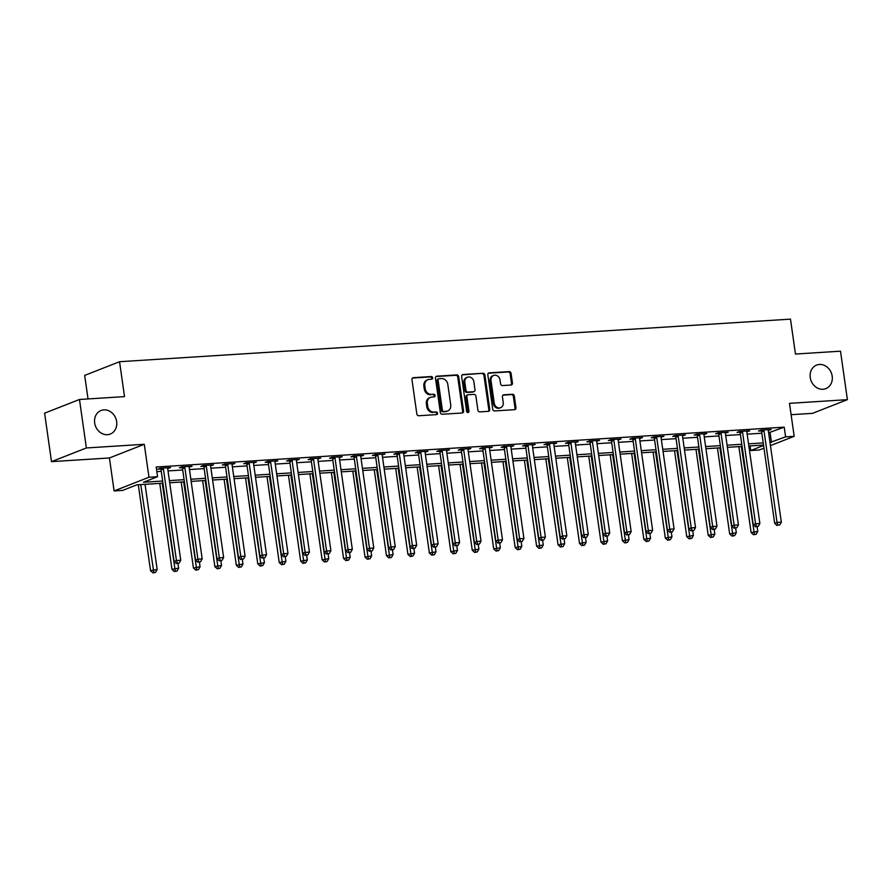 <?xml version="1.0" encoding="UTF-8"?>
<svg xmlns="http://www.w3.org/2000/svg" width="892" height="892" viewBox="0 0 892 892"><rect width="100%" height="100%" fill="white"/><g stroke="black" fill="none" stroke-linecap="round" stroke-linejoin="round"><path stroke-width="1.34" d="M432.631 377.795A1.36 1.171 68.6 0 0 431.271 376.535L413.375 377.673A1.94 1.672 68.6 0 0 411.959 379.691L416.832 413.944A1.94 1.672 68.6 0 0 418.783 415.75L436.679 414.613A1.36 1.171 68.6 0 0 436.3 411.948L433.991 412.093A6.211 5.33 68.6 0 1 427.736 406.339L427.324 403.485A6.211 5.33 68.6 0 1 430.446 397.364A6.211 5.33 68.6 0 1 431.851 397.052L434.17 396.907A1.36 1.171 68.6 0 0 433.78 394.242L431.472 394.387A6.211 5.33 68.6 0 1 425.216 388.644L424.804 385.79A6.211 5.33 68.6 0 1 427.926 379.657A6.211 5.33 68.6 0 1 429.331 379.356L431.65 379.2A1.36 1.171 68.6 0 0 432.631 377.795M431.416 379.223A1.36 1.171 68.6 0 0 430.323 376.915L412.494 378.041M436.456 414.624A1.36 1.171 68.6 0 0 435.363 412.316L433.991 412.093M433.936 396.918A1.36 1.171 68.6 0 0 432.843 394.61L431.472 394.387M810.237 377.561A12.655 10.871 68.6 0 0 825.836 388.644A12.655 10.871 68.6 0 0 832.191 376.168A12.655 10.871 68.6 0 0 816.593 365.084A12.655 10.871 68.6 0 0 810.237 377.561M94.675 422.975A12.655 10.871 68.6 0 0 110.273 434.058A12.655 10.871 68.6 0 0 116.64 421.582A12.655 10.871 68.6 0 0 101.041 410.498A12.655 10.871 68.6 0 0 94.675 422.975M511.038 385.021A1.94 1.672 68.6 0 0 512.443 383.002L511.083 373.391A1.94 1.672 68.6 0 0 509.12 371.596L489.251 372.856A1.94 1.672 68.6 0 0 487.835 374.874L492.707 409.138A1.94 1.672 68.6 0 0 494.67 410.933L514.539 409.673A1.94 1.672 68.6 0 0 515.955 407.655L514.305 396.048A1.94 1.672 68.6 0 0 512.342 394.253L503.846 394.788A1.94 1.672 68.6 0 0 502.43 396.795L503.244 402.56A5.196 4.46 68.6 0 1 500.635 407.677A5.196 4.46 68.6 0 1 494.235 403.128L491.024 380.572A5.196 4.46 68.6 0 1 493.633 375.454A5.196 4.46 68.6 0 1 500.033 380.003L500.568 383.761A1.94 1.672 68.6 0 0 502.53 385.556L511.038 385.021M768.603 432.798L784.213 427.156L785.596 436.857L794.181 436.311L770.432 445.621M79.477 399.482L86.368 447.962L51.502 461.643L44.6 413.163L79.477 399.482L124.512 396.628L119.55 361.717L790.49 319.135L795.452 354.046L840.498 351.18L847.4 399.661L789.487 403.34L794.181 436.311M51.502 461.643L109.415 457.964L144.281 444.294L86.368 447.962M144.281 444.294L148.975 477.253L157.561 476.707L143.422 482.26L162.645 481.033M784.213 427.156L156.178 467.018L157.561 476.707M458.7 376.725A1.94 1.672 68.6 0 0 456.737 374.919L436.868 376.19A1.94 1.672 68.6 0 0 435.452 378.197L440.325 412.461A1.94 1.672 68.6 0 0 442.287 414.256L462.156 412.996A1.94 1.672 68.6 0 0 463.572 410.978L458.7 376.725L457.752 377.093A1.94 1.672 68.6 0 0 455.801 375.298L435.987 376.547M463.06 374.517L482.929 373.257A1.94 1.672 68.6 0 1 484.891 375.053L489.764 409.317A1.94 1.672 68.6 0 1 488.348 411.335L479.84 411.87A1.94 1.672 68.6 0 1 477.889 410.075L475.915 396.182A1.94 1.672 68.6 0 0 473.953 394.387L468.311 394.743A1.94 1.672 68.6 0 0 466.895 396.75L468.958 411.212A1.36 1.171 68.6 0 1 466.605 411.368L461.643 376.535A1.94 1.672 68.6 0 1 463.06 374.517L462.234 374.841M791.104 414.702L812.523 413.342L847.4 399.661M156.836 471.623L161.262 471.344M168.019 470.909L182.715 469.984M189.472 469.549L204.168 468.612M210.925 468.188L225.609 467.252M232.366 466.828L247.062 465.892M253.819 465.468L268.514 464.531M275.271 464.108L289.967 463.171M296.713 462.747L311.408 461.811M318.165 461.376L332.861 460.45M339.618 460.016L354.314 459.09M361.07 458.655L375.766 457.73M382.512 457.295L397.208 456.37M403.964 455.935L418.66 454.998M425.417 454.574L440.113 453.638M446.87 453.214L461.554 452.277M468.311 451.854L483.007 450.917M489.764 450.493L504.459 449.557M511.216 449.133L525.912 448.197M532.658 447.773L547.353 446.836M554.11 446.401L568.806 445.476M575.563 445.041L590.259 444.116M597.016 443.681L611.7 442.755M618.457 442.32L633.153 441.395M639.91 440.96L654.605 440.024M661.362 439.6L676.058 438.663M682.804 438.24L697.499 437.303M704.256 436.879L718.952 435.943M725.709 435.519L740.405 434.582M747.162 434.159L761.846 433.222M167.696 468.534L170.573 467.575L160.281 468.222L157.929 469.147L160.716 468.969M189.137 467.174L192.025 466.215L181.734 466.862L179.37 467.787L182.169 467.609M210.59 465.814L213.478 464.855L203.175 465.501L200.823 466.427L203.61 466.248M232.043 464.442L234.919 463.494L224.628 464.141L222.275 465.067L225.063 464.888M253.495 463.082L256.372 462.123L246.08 462.781L243.717 463.706L246.515 463.528M274.937 461.722L277.825 460.763L267.533 461.42L265.169 462.346L267.968 462.168M296.389 460.361L299.277 459.402L288.975 460.06L286.622 460.986L289.409 460.807M317.842 459.001L320.719 458.042L310.427 458.7L308.075 459.625L310.862 459.447M339.283 457.641L342.171 456.682L331.88 457.34L329.516 458.265L332.315 458.087M360.736 456.28L363.624 455.321L353.321 455.979L350.969 456.894L353.756 456.726M382.189 454.92L385.076 453.961L374.774 454.619L372.421 455.533L375.209 455.355M403.641 453.56L406.518 452.601L396.226 453.248L393.874 454.173L396.661 453.995M425.083 452.199L427.97 451.24L417.679 451.887L415.315 452.813L418.114 452.634M446.535 450.828L449.423 449.88L439.12 450.527L436.768 451.452L439.555 451.274M467.988 449.468L470.865 448.52L460.573 449.167L458.22 450.092L461.008 449.914M489.429 448.107L492.317 447.148L482.026 447.806L479.662 448.732L482.46 448.553M510.882 446.747L513.77 445.788L503.467 446.446L501.114 447.371L503.902 447.193M532.334 445.387L535.222 444.428L524.92 445.086L522.567 446.011L525.355 445.833M553.787 444.026L556.664 443.068L546.372 443.725L544.02 444.651L546.807 444.472M575.228 442.666L578.116 441.707L567.825 442.365L565.461 443.291L568.26 443.112M596.681 441.306L599.569 440.347L589.266 441.005L586.914 441.919L589.701 441.752M618.134 439.946L621.01 438.987L610.719 439.633L608.366 440.559L611.154 440.38M639.575 438.585L642.463 437.626L632.172 438.273L629.808 439.198L632.606 439.02M661.028 437.225L663.916 436.266L653.624 436.913L651.26 437.838L654.059 437.66M682.48 435.853L685.368 434.906L675.066 435.552L672.713 436.478L675.5 436.3M703.933 434.493L706.81 433.534L696.518 434.192L694.166 435.118L696.953 434.939M725.374 433.133L728.262 432.174L717.971 432.832L715.607 433.757L718.406 433.579M746.827 431.773L749.715 430.814L739.412 431.472L737.06 432.397L739.847 432.219M768.28 430.412L771.156 429.453L760.865 430.111L758.512 431.037L761.3 430.858M119.55 361.717L84.673 375.398L88.029 398.947M763.976 448.152L759.304 449.981L750.729 450.527L763.597 445.476M750.072 445.922L750.729 450.527M162.946 483.185L136.822 484.847L122.683 490.388L114.109 490.935L148.975 477.253M109.415 457.964L114.109 490.935M769.986 442.488L785.596 436.857M169.402 480.61L184.098 479.673M190.855 479.249L205.539 478.313M212.296 477.889L226.992 476.952M233.749 476.518L248.444 475.592M255.201 475.157L269.897 474.232M276.654 473.797L291.338 472.872M298.095 472.437L312.791 471.511M319.548 471.076L334.244 470.14M341 469.716L355.696 468.779M362.442 468.356L377.138 467.419M383.894 466.995L398.59 466.059M405.347 465.635L420.043 464.699M426.8 464.275L441.484 463.338M448.241 462.915L462.937 461.978M469.694 461.543L484.389 460.618M491.146 460.183L505.842 459.257M512.588 458.822L527.284 457.897M534.04 457.462L548.736 456.537M555.493 456.102L570.189 455.165M576.946 454.742L591.63 453.805M598.387 453.381L613.083 452.445M619.84 452.021L634.535 451.084M641.292 450.661L655.988 449.724M662.734 449.3L677.429 448.364M684.186 447.929L698.882 447.003M705.639 446.569L720.335 445.643M727.091 445.208L741.787 444.283M748.533 443.848L763.229 442.923M763.541 445.063L748.845 446M742.088 446.424L727.393 447.36M720.636 447.784L705.94 448.721M699.194 449.155L684.498 450.081M677.742 450.516L663.046 451.441M656.289 451.876L641.593 452.802M634.836 453.236L620.141 454.162M613.395 454.597L598.699 455.533M591.942 455.957L577.247 456.894M570.49 457.317L555.794 458.254M549.037 458.678L534.353 459.614M527.596 460.038L512.9 460.974M506.143 461.398L491.447 462.335M484.69 462.77L469.995 463.695M463.249 464.13L448.553 465.055M441.796 465.49L427.101 466.416M420.344 466.851L405.648 467.776M398.891 468.211L384.207 469.147M377.45 469.571L362.754 470.508M355.997 470.931L341.302 471.868M334.545 472.292L319.849 473.228M313.103 473.652L298.407 474.589M291.651 475.012L276.955 475.949M270.198 476.373L255.502 477.309M248.745 477.744L234.061 478.67M227.304 479.104L212.608 480.03M205.851 480.465L191.156 481.39M184.399 481.825L169.703 482.75M770.086 432.698L771.457 442.399M168.22 468.501L168.109 467.731M189.673 467.14L189.561 466.371M211.114 465.78L211.014 465.011M232.567 464.409L232.455 463.65M254.019 463.048L253.908 462.29M275.472 461.688L275.36 460.919M296.913 460.328L296.813 459.558M318.366 458.967L318.254 458.198M339.819 457.607L339.707 456.838M361.26 456.247L361.16 455.478M382.713 454.887L382.601 454.117M404.165 453.526L404.054 452.757M425.618 452.166L425.506 451.397M447.059 450.795L446.959 450.036M468.512 449.434L468.4 448.676M489.964 448.074L489.853 447.305M511.417 446.714L511.306 445.944M532.858 445.353L532.747 444.584M554.311 443.993L554.2 443.224M575.764 442.633L575.652 441.863M597.205 441.272L597.105 440.503M618.658 439.912L618.546 439.143M640.11 438.552L639.999 437.782M661.563 437.192L661.451 436.422M683.004 435.82L682.893 435.062M704.457 434.46L704.346 433.702M725.91 433.099L725.798 432.33M747.351 431.739L747.251 430.97M768.804 430.379L768.692 429.61M427.926 379.657L426.989 380.037A6.211 5.33 68.6 0 0 423.867 386.158L424.804 385.79M430.524 394.755A6.211 5.33 68.6 0 1 424.269 389.012L423.867 386.158M430.446 397.364L429.509 397.732A6.211 5.33 68.6 0 0 426.387 403.853L427.324 403.485M433.044 412.461A6.211 5.33 68.6 0 1 426.789 406.707L426.387 403.853M462.089 412.996A1.94 1.672 68.6 0 0 462.625 411.357L457.752 377.093M439.098 378.732A1.36 1.171 68.6 0 0 438.106 380.137L442.387 410.208A1.36 1.171 68.6 0 0 443.759 411.468L446.201 411.312A6.211 5.33 68.6 0 0 447.606 411.011A6.211 5.33 68.6 0 0 450.728 404.879L447.795 384.329A6.211 5.33 68.6 0 0 441.54 378.576L439.098 378.732M438.15 379.1A1.36 1.171 68.6 0 0 437.169 380.505L438.106 380.137M447.606 411.011L446.658 411.379A6.211 5.33 68.6 0 1 445.253 411.691L442.811 411.836A1.36 1.171 68.6 0 1 441.451 410.588L437.169 380.505M462.179 374.885L482.929 373.257M488.281 411.335A1.94 1.672 68.6 0 0 488.816 409.684L483.943 375.432A1.94 1.672 68.6 0 0 481.992 373.625M467.876 394.833L466.929 395.212A1.94 1.672 68.6 0 0 465.958 397.118L468.021 411.591L468.958 411.212M467.754 412.617A1.36 1.171 68.6 0 0 468.021 411.591M473.864 381.765A5.196 4.46 68.6 0 0 467.464 377.216A5.196 4.46 68.6 0 0 464.843 382.333L465.981 390.283A1.94 1.672 68.6 0 0 467.932 392.079L473.574 391.722A1.94 1.672 68.6 0 0 474.99 389.704L473.864 381.765M467.464 377.216L466.516 377.584A5.196 4.46 68.6 0 0 463.907 382.701L464.843 382.333M474.02 391.621L473.072 391.989A1.94 1.672 68.6 0 1 472.637 392.09L466.995 392.447A1.94 1.672 68.6 0 1 465.033 390.651L463.907 382.701M493.633 375.454L492.696 375.822A5.196 4.46 68.6 0 0 490.087 380.94L491.024 380.572M500.635 407.677L499.698 408.045A5.196 4.46 68.6 0 1 493.298 403.496L490.087 380.94M514.472 409.673A1.94 1.672 68.6 0 0 515.007 408.023L513.357 396.416A1.94 1.672 68.6 0 0 511.406 394.621L502.965 395.156M510.96 385.021A1.94 1.672 68.6 0 0 511.506 383.382L510.135 373.77A1.94 1.672 68.6 0 0 508.184 371.964L488.37 373.224M138.293 484.746L150.525 570.702L157.17 569.509L145.05 484.323M140.758 484.59L153.825 572.497L152.878 572.865L155.542 572.385L153.825 572.497M157.17 569.509L155.542 572.385M152.878 572.865L150.525 570.702M163.426 469.002L161.062 469.928L174.096 561.458L176.449 560.533L163.426 469.002A1.974 1.695 68.6 0 0 163.191 468.289L163.069 468.055M177.385 563.253L179.102 563.142L177.385 563.253L176.449 560.533L180.742 560.265L167.707 468.735A1.974 1.695 68.6 0 1 167.729 467.999L167.785 467.754M161.062 469.928A1.974 1.695 68.6 0 0 160.839 469.214L160.337 468.222M174.096 561.458L176.449 563.621M179.102 563.142L180.742 560.265M159.746 483.386L171.978 569.341L178.623 568.137L177.965 563.521M162.21 483.23L175.278 571.136L174.33 571.504L176.995 571.025L175.278 571.136M178.623 568.137L176.995 571.025M174.33 571.504L171.978 569.341M181.199 482.026L193.43 567.981L200.076 566.777L199.418 562.161M183.663 481.87L196.719 569.765L195.783 570.144L198.437 569.665L196.719 569.765M200.076 566.777L198.437 569.665M195.783 570.144L193.43 567.981M202.64 480.665L214.883 566.621L221.528 565.417L220.87 560.8M205.115 480.509L218.172 568.405L217.235 568.773L219.889 568.304L218.172 568.405M221.528 565.417L219.889 568.304M217.235 568.773L214.883 566.621M184.867 467.642L182.514 468.568L195.538 560.098L197.901 559.173L184.867 467.642A1.974 1.695 68.6 0 0 184.644 466.929L184.521 466.683M198.838 561.893L200.555 561.782L198.838 561.893L197.901 559.173L202.183 558.905L189.16 467.375A1.974 1.695 68.6 0 1 189.182 466.639L189.238 466.393M182.514 468.568A1.974 1.695 68.6 0 0 182.291 467.854L181.778 466.862M195.538 560.098L197.89 562.261M200.555 561.782L202.183 558.905M206.32 466.282L203.967 467.207L216.99 558.738L219.343 557.812L206.32 466.282A1.974 1.695 68.6 0 0 206.097 465.568L205.974 465.323M220.291 560.533L221.996 560.421L220.291 560.533L219.343 557.812L223.636 557.545L210.612 466.014A1.974 1.695 68.6 0 1 210.635 465.278L210.679 465.033M203.967 467.207A1.974 1.695 68.6 0 0 203.733 466.494L203.231 465.501M216.99 558.738L219.343 560.901M221.996 560.421L223.636 557.545M227.772 464.922L225.408 465.847L238.443 557.377L240.795 556.452L227.772 464.922A1.974 1.695 68.6 0 0 227.538 464.208L227.415 463.963M241.732 559.173L243.449 559.061L241.732 559.173L240.795 556.452L245.088 556.184L232.065 464.654A1.974 1.695 68.6 0 1 232.076 463.918L232.132 463.662M225.408 465.847A1.974 1.695 68.6 0 0 225.185 465.133L224.684 464.141M238.443 557.377L240.795 559.54M243.449 559.061L245.088 556.184M224.093 479.305L236.324 565.249L242.97 564.056L242.312 559.44M226.557 479.149L239.625 567.044L238.677 567.412L241.342 566.933L239.625 567.044M242.97 564.056L241.342 566.933M238.677 567.412L236.324 565.249M249.225 463.561L246.861 464.487L259.895 556.017L262.248 555.092L249.225 463.561A1.974 1.695 68.6 0 0 248.991 462.848L248.868 462.602M263.185 557.812L264.902 557.701L263.185 557.812L262.248 555.092L266.541 554.824L253.506 463.294A1.974 1.695 68.6 0 1 253.529 462.558L253.584 462.301M246.861 464.487A1.974 1.695 68.6 0 0 246.638 463.773L246.136 462.781M259.895 556.017L262.248 558.18M264.902 557.701L266.541 554.824M245.545 477.945L257.777 563.889L264.422 562.696L263.764 558.08M248.009 477.789L261.077 565.684L260.13 566.052L262.783 565.573L261.077 565.684M264.422 562.696L262.783 565.573M260.13 566.052L257.777 563.889M266.998 476.584L279.229 562.529L285.875 561.336L285.217 556.72M269.462 476.428L282.519 564.324L281.582 564.692L284.236 564.212L282.519 564.324M285.875 561.336L284.236 564.212M281.582 564.692L279.229 562.529M288.439 475.224L300.671 561.168L307.327 559.975L306.67 555.359M290.903 475.068L303.971 562.963L303.024 563.331L305.688 562.852L303.971 562.963M307.327 559.975L305.688 562.852M303.024 563.331L300.671 561.168M309.892 473.864L322.123 559.808L328.769 558.615L328.111 553.999M312.356 473.697L325.424 561.603L324.476 561.971L327.141 561.492L325.424 561.603M328.769 558.615L327.141 561.492M324.476 561.971L322.123 559.808M331.345 472.492L343.576 558.448L350.222 557.255L349.564 552.639M333.809 472.336L346.865 560.243L345.929 560.611L348.582 560.131L346.865 560.243M350.222 557.255L348.582 560.131M345.929 560.611L343.576 558.448M270.666 462.201L268.314 463.126L281.337 554.657L283.701 553.731L270.666 462.201A1.974 1.695 68.6 0 0 270.443 461.487L270.321 461.242M284.637 556.452L286.354 556.34L284.637 556.452L283.701 553.731L287.982 553.453L274.959 461.922A1.974 1.695 68.6 0 1 274.981 461.197L275.037 460.941M268.314 463.126A1.974 1.695 68.6 0 0 268.091 462.402L267.578 461.42M281.337 554.657L283.689 556.82M286.354 556.34L287.982 553.453M292.119 460.841L289.766 461.766L302.789 553.296L305.142 552.371L292.119 460.841A1.974 1.695 68.6 0 0 291.896 460.127L291.773 459.882M306.079 555.08L307.796 554.98L306.079 555.08L305.142 552.371L309.435 552.092L296.412 460.562A1.974 1.695 68.6 0 1 296.434 459.837L296.478 459.581M289.766 461.766A1.974 1.695 68.6 0 0 289.532 461.041L289.03 460.06M302.789 553.296L305.142 555.46M307.796 554.98L309.435 552.092M313.571 459.48L311.208 460.406L324.242 551.936L326.595 551.011L313.571 459.48A1.974 1.695 68.6 0 0 313.337 458.756L313.215 458.521M327.531 553.72L329.248 553.62L327.531 553.72L326.595 551.011L330.887 550.732L317.853 459.202A1.974 1.695 68.6 0 1 317.875 458.477L317.931 458.22M311.208 460.406A1.974 1.695 68.6 0 0 310.985 459.681L310.483 458.689M324.242 551.936L326.595 554.088M329.248 553.62L330.887 550.732M335.013 458.12L332.66 459.034L345.683 550.565L348.047 549.65L335.013 458.12A1.974 1.695 68.6 0 0 334.79 457.395L334.667 457.161M348.984 552.36L350.701 552.248L348.984 552.36L348.047 549.65L352.329 549.372L339.306 457.841A1.974 1.695 68.6 0 1 339.328 457.117L339.384 456.86M332.66 459.034A1.974 1.695 68.6 0 0 332.437 458.321L331.924 457.328M345.683 550.565L348.036 552.728M350.701 552.248L352.329 549.372M356.465 456.749L354.113 457.674L367.136 549.204L369.489 548.29L356.465 456.749A1.974 1.695 68.6 0 0 356.243 456.035L356.12 455.801M370.436 551L372.154 550.888L370.436 551L369.489 548.29L373.781 548.011L360.758 456.481A1.974 1.695 68.6 0 1 360.781 455.745L360.825 455.5M354.113 457.674A1.974 1.695 68.6 0 0 353.879 456.96L353.377 455.968M367.136 549.204L369.489 551.367M372.154 550.888L373.781 548.011M352.797 471.132L365.029 557.087L371.674 555.894L371.016 551.278M355.261 470.976L368.318 558.883L367.381 559.251L370.035 558.771L368.318 558.883M371.674 555.894L370.035 558.771M367.381 559.251L365.029 557.087M377.918 455.388L375.565 456.314L388.589 547.844L390.941 546.919L377.918 455.388A1.974 1.695 68.6 0 0 377.684 454.675L377.561 454.441M391.878 549.639L393.595 549.528L391.878 549.639L390.941 546.919L395.234 546.651L382.211 455.121A1.974 1.695 68.6 0 1 382.222 454.385L382.278 454.139M375.565 456.314A1.974 1.695 68.6 0 0 375.331 455.6L374.83 454.608M388.589 547.844L390.941 550.007M393.595 549.528L395.234 546.651M374.239 469.772L386.47 555.727L393.116 554.534L392.458 549.918M376.703 469.616L389.771 557.522L388.823 557.89L391.488 557.411L389.771 557.522M393.116 554.534L391.488 557.411M388.823 557.89L386.47 555.727M399.371 454.028L397.007 454.953L410.041 546.484L412.394 545.558L399.371 454.028A1.974 1.695 68.6 0 0 399.137 453.314L399.014 453.08M413.33 548.279L415.048 548.167L413.33 548.279L412.394 545.558L416.687 545.291L403.652 453.76A1.974 1.695 68.6 0 1 403.675 453.024L403.73 452.779M397.007 454.953A1.974 1.695 68.6 0 0 396.784 454.24L396.282 453.248M410.041 546.484L412.394 548.647M415.048 548.167L416.687 545.291M395.691 468.412L407.923 554.367L414.568 553.163L413.91 548.547M398.155 468.255L411.223 556.162L410.275 556.53L412.929 556.05L411.223 556.162M414.568 553.163L412.929 556.05M410.275 556.53L407.923 554.367M420.812 452.668L418.459 453.593L431.483 545.123L433.847 544.198L420.812 452.668A1.974 1.695 68.6 0 0 420.589 451.954L420.466 451.709M434.783 546.919L436.5 546.807L434.783 546.919L433.847 544.198L438.128 543.93L425.105 452.4A1.974 1.695 68.6 0 1 425.127 451.664L425.183 451.419M418.459 453.593A1.974 1.695 68.6 0 0 418.237 452.88L417.724 451.887M431.483 545.123L433.835 547.287M436.5 546.807L438.128 543.93M417.144 467.051L429.375 553.007L436.021 551.802L435.363 547.186M419.608 466.895L432.665 554.791L431.728 555.17L434.382 554.69L432.665 554.791M436.021 551.802L434.382 554.69M431.728 555.17L429.375 553.007M442.265 451.307L439.912 452.233L452.935 543.763L455.288 542.838L442.265 451.307A1.974 1.695 68.6 0 0 442.042 450.594L441.919 450.348M456.236 545.558L457.942 545.447L456.236 545.558L455.288 542.838L459.581 542.57L446.558 451.04A1.974 1.695 68.6 0 1 446.58 450.304L446.624 450.059M439.912 452.233A1.974 1.695 68.6 0 0 439.678 451.519L439.176 450.527M452.935 543.763L455.288 545.926M457.942 545.447L459.581 542.57M438.585 465.691L450.817 551.646L457.473 550.442L456.815 545.826M441.061 465.535L454.117 553.43L453.169 553.798L455.834 553.33L454.117 553.43M457.473 550.442L455.834 553.33M453.169 553.798L450.817 551.646M463.717 449.947L461.354 450.873L474.388 542.403L476.741 541.477L463.717 449.947A1.974 1.695 68.6 0 0 463.483 449.233L463.361 448.988M477.677 544.198L479.394 544.087L477.677 544.198L476.741 541.477L481.033 541.21L467.999 449.68A1.974 1.695 68.6 0 1 468.021 448.944L468.077 448.687M461.354 450.873A1.974 1.695 68.6 0 0 461.131 450.159L460.629 449.167M474.388 542.403L476.741 544.566M479.394 544.087L481.033 541.21M460.038 464.331L472.269 550.275L478.915 549.082L478.257 544.466M462.502 464.175L475.57 552.07L474.622 552.438L477.287 551.958L475.57 552.07M478.915 549.082L477.287 551.958M474.622 552.438L472.269 550.275M485.159 448.587L482.806 449.512L495.829 541.043L498.193 540.117L485.159 448.587A1.974 1.695 68.6 0 0 484.936 447.873L484.813 447.628M499.13 542.838L500.847 542.726L499.13 542.838L498.193 540.117L502.486 539.85L489.452 448.308A1.974 1.695 68.6 0 1 489.474 447.583L489.53 447.327M482.806 449.512A1.974 1.695 68.6 0 0 482.583 448.799L482.07 447.806M495.829 541.043L498.182 543.206M500.847 542.726L502.486 539.85M481.49 462.97L493.722 548.914L500.367 547.721L499.71 543.105M483.955 462.814L497.011 550.71L496.075 551.078L498.728 550.598L497.011 550.71M500.367 547.721L498.728 550.598M496.075 551.078L493.722 548.914M502.943 461.61L515.175 547.554L521.82 546.361L521.162 541.745M505.407 461.454L518.464 549.349L517.527 549.717L520.181 549.238L518.464 549.349M521.82 546.361L520.181 549.238M517.527 549.717L515.175 547.554M524.385 460.25L536.616 546.194L543.261 545.001L542.615 540.385M526.849 460.094L539.916 547.989L538.969 548.357L541.634 547.878L539.916 547.989M543.261 545.001L541.634 547.878M538.969 548.357L536.616 546.194M545.837 458.878L558.069 544.834L564.714 543.641L564.056 539.024M548.301 458.722L561.369 546.629L560.421 546.997L563.086 546.517L561.369 546.629M564.714 543.641L563.086 546.517M560.421 546.997L558.069 544.834M567.29 457.518L579.521 543.473L586.167 542.28L585.509 537.664M569.754 457.362L582.811 545.268L581.874 545.636L584.528 545.157L582.811 545.268M586.167 542.28L584.528 545.157M581.874 545.636L579.521 543.473M588.731 456.158L600.974 542.113L607.619 540.92L606.961 536.304M591.206 456.002L604.263 543.908L603.327 544.276L605.98 543.797L604.263 543.908M607.619 540.92L605.98 543.797M603.327 544.276L600.974 542.113M610.184 454.797L622.415 540.753L629.061 539.56L628.403 534.932M612.648 454.641L625.716 542.548L624.768 542.916L627.433 542.436L625.716 542.548M629.061 539.56L627.433 542.436M624.768 542.916L622.415 540.753M631.636 453.437L643.868 539.392L650.513 538.188L649.855 533.572M634.101 453.281L647.168 541.176L646.221 541.555L648.874 541.076L647.168 541.176M650.513 538.188L648.874 541.076M646.221 541.555L643.868 539.392M653.089 452.077L665.321 538.032L671.966 536.828L671.308 532.212M655.553 451.921L668.61 539.816L667.673 540.195L670.327 539.716L668.61 539.816M671.966 536.828L670.327 539.716M667.673 540.195L665.321 538.032M506.611 447.227L504.259 448.152L517.282 539.682L519.635 538.757L506.611 447.227A1.974 1.695 68.6 0 0 506.388 446.513L506.266 446.268M520.582 541.466L522.299 541.366L520.582 541.466L519.635 538.757L523.927 538.478L510.904 446.948A1.974 1.695 68.6 0 1 510.926 446.223L510.971 445.967M504.259 448.152A1.974 1.695 68.6 0 0 504.025 447.427L503.523 446.446M517.282 539.682L519.635 541.845M522.299 541.366L523.927 538.478M528.064 445.866L525.711 446.792L538.735 538.322L541.087 537.397L528.064 445.866A1.974 1.695 68.6 0 0 527.841 445.153L527.718 444.907M542.024 540.106L543.741 540.006L542.024 540.106L541.087 537.397L545.38 537.118L532.357 445.587A1.974 1.695 68.6 0 1 532.379 444.863L532.424 444.606M525.711 446.792A1.974 1.695 68.6 0 0 525.477 446.067L524.975 445.086M538.735 538.322L541.087 540.485M543.741 540.006L545.38 537.118M549.517 444.506L547.153 445.42L560.187 536.962L562.54 536.036L549.517 444.506A1.974 1.695 68.6 0 0 549.282 443.781L549.16 443.547M563.476 538.746L565.193 538.645L563.476 538.746L562.54 536.036L566.833 535.758L553.798 444.227A1.974 1.695 68.6 0 1 553.821 443.502L553.876 443.246M547.153 445.42A1.974 1.695 68.6 0 0 546.93 444.707L546.428 443.714M560.187 536.962L562.54 539.114M565.193 538.645L566.833 535.758M570.958 443.146L568.605 444.06L581.629 535.59L583.992 534.676L570.958 443.146A1.974 1.695 68.6 0 0 570.735 442.421L570.612 442.187M584.929 537.385L586.646 537.274L584.929 537.385L583.992 534.676L588.274 534.397L575.251 442.867A1.974 1.695 68.6 0 1 575.273 442.131L575.329 441.886M568.605 444.06A1.974 1.695 68.6 0 0 568.382 443.346L567.87 442.354M581.629 535.59L583.981 537.753M586.646 537.274L588.274 534.397M592.411 441.774L590.058 442.7L603.081 534.23L605.434 533.304L592.411 441.774A1.974 1.695 68.6 0 0 592.188 441.061L592.065 440.826M606.382 536.025L608.088 535.914L606.382 536.025L605.434 533.304L609.727 533.037L596.703 441.507A1.974 1.695 68.6 0 1 596.726 440.771L596.77 440.525M590.058 442.7A1.974 1.695 68.6 0 0 589.824 441.986L589.322 440.994M603.081 534.23L605.434 536.393M608.088 535.914L609.727 533.037M613.863 440.414L611.499 441.339L624.534 532.87L626.886 531.944L613.863 440.414A1.974 1.695 68.6 0 0 613.629 439.7L613.506 439.466M627.823 534.665L629.54 534.553L627.823 534.665L626.886 531.944L631.179 531.677L618.156 440.146A1.974 1.695 68.6 0 1 618.167 439.41L618.223 439.165M611.499 441.339A1.974 1.695 68.6 0 0 611.276 440.626L610.775 439.633M624.534 532.87L626.886 535.033M629.54 534.553L631.179 531.677M635.305 439.054L632.952 439.979L645.975 531.509L648.339 530.584L635.305 439.054A1.974 1.695 68.6 0 0 635.082 438.34L634.959 438.095M649.276 533.304L650.993 533.193L649.276 533.304L648.339 530.584L652.632 530.316L639.597 438.786A1.974 1.695 68.6 0 1 639.62 438.05L639.676 437.805M632.952 439.979A1.974 1.695 68.6 0 0 632.729 439.265L632.227 438.273M645.975 531.509L648.328 533.672M650.993 533.193L652.632 530.316M656.757 437.693L654.405 438.619L667.428 530.149L669.792 529.224L656.757 437.693A1.974 1.695 68.6 0 0 656.534 436.98L656.412 436.734M670.728 531.944L672.445 531.833L670.728 531.944L669.792 529.224L674.073 528.956L661.05 437.426A1.974 1.695 68.6 0 1 661.072 436.69L661.128 436.444M654.405 438.619A1.974 1.695 68.6 0 0 654.182 437.905L653.669 436.913M667.428 530.149L669.781 532.312M672.445 531.833L674.073 528.956M678.21 436.333L675.857 437.258L688.88 528.789L691.233 527.863L678.21 436.333A1.974 1.695 68.6 0 0 677.987 435.619L677.864 435.374M692.17 530.584L693.887 530.472L692.17 530.584L691.233 527.863L695.526 527.596L682.503 436.065A1.974 1.695 68.6 0 1 682.525 435.329L682.57 435.073M675.857 437.258A1.974 1.695 68.6 0 0 675.623 436.545L675.121 435.552M688.88 528.789L691.233 530.952M693.887 530.472L695.526 527.596M674.53 450.716L686.762 536.672L693.407 535.468L692.761 530.851M676.995 450.56L690.062 538.456L689.115 538.824L691.779 538.355L690.062 538.456M693.407 535.468L691.779 538.355M689.115 538.824L686.762 536.672M699.663 434.973L697.299 435.898L710.333 527.428L712.686 526.503L699.663 434.973A1.974 1.695 68.6 0 0 699.428 434.259L699.306 434.014M713.622 529.224L715.339 529.112L713.622 529.224L712.686 526.503L716.978 526.235L703.944 434.705A1.974 1.695 68.6 0 1 703.966 433.969L704.022 433.713M697.299 435.898A1.974 1.695 68.6 0 0 697.076 435.185L696.574 434.192M710.333 527.428L712.686 529.592M715.339 529.112L716.978 526.235M695.983 449.356L708.215 535.3L714.86 534.107L714.202 529.491M698.447 449.2L711.515 537.096L710.567 537.463L713.232 536.984L711.515 537.096M714.86 534.107L713.232 536.984M710.567 537.463L708.215 535.3M721.104 433.612L718.751 434.538L731.774 526.068L734.138 525.143L721.104 433.612A1.974 1.695 68.6 0 0 720.881 432.899L720.758 432.653M735.075 527.863L736.792 527.752L735.075 527.863L734.138 525.143L738.42 524.875L725.397 433.334A1.974 1.695 68.6 0 1 725.419 432.609L725.475 432.352M718.751 434.538A1.974 1.695 68.6 0 0 718.528 433.824L718.015 432.832M731.774 526.068L734.127 528.231M736.792 527.752L738.42 524.875M717.436 447.996L729.667 533.94L736.313 532.747L735.655 528.131M719.9 447.84L732.956 535.735L732.02 536.103L734.673 535.624L732.956 535.735M736.313 532.747L734.673 535.624M732.02 536.103L729.667 533.94M742.557 432.252L740.204 433.178L753.227 524.708L755.58 523.782L742.557 432.252A1.974 1.695 68.6 0 0 742.334 431.538L742.211 431.293M756.528 526.492L758.245 526.392L756.528 526.492L755.58 523.782L759.872 523.504L746.849 431.973A1.974 1.695 68.6 0 1 746.872 431.249L746.916 430.992M740.204 433.178A1.974 1.695 68.6 0 0 739.97 432.453L739.468 431.472M753.227 524.708L755.58 526.871M758.245 526.392L759.872 523.504M738.877 446.636L751.12 532.58L757.765 531.387L757.107 526.771M741.352 446.479L754.409 534.375L753.472 534.743L756.126 534.263L754.409 534.375M757.765 531.387L756.126 534.263M753.472 534.743L751.12 532.58M764.009 430.892L761.645 431.817L774.68 523.348L777.032 522.422L764.009 430.892A1.974 1.695 68.6 0 0 763.775 430.167L763.652 429.933M777.969 525.132L779.686 525.031L777.969 525.132L777.032 522.422L781.325 522.143L768.302 430.613A1.974 1.695 68.6 0 1 768.313 429.888L768.369 429.632M761.645 431.817A1.974 1.695 68.6 0 0 761.422 431.092L760.921 430.111M774.68 523.348L777.032 525.511M779.686 525.031L781.325 522.143M430.323 376.915L431.271 376.535M435.363 412.316L436.3 411.948M432.843 394.61L433.78 394.242M424.269 389.012L425.216 388.644M426.789 406.707L427.736 406.339M412.55 377.996L413.375 377.673M462.625 411.357L463.572 410.978M436.043 376.513L436.868 376.19M455.801 375.298L456.737 374.919M441.451 410.588L442.387 410.208M442.811 411.836L443.759 411.468M445.253 411.691L446.201 411.312M483.943 375.432L484.891 375.053M488.816 409.684L489.764 409.317M465.958 397.118L466.895 396.75M465.033 390.651L465.981 390.283M466.995 392.447L467.932 392.079M472.637 392.09L473.574 391.722M493.298 403.496L494.235 403.128M503.021 395.111L503.846 394.788M511.406 394.621L512.342 394.253M513.357 396.416L514.305 396.048M515.007 408.023L515.955 407.655M488.426 373.179L489.251 372.856M508.184 371.964L509.12 371.596M510.135 373.77L511.083 373.391M511.506 383.382L512.443 383.002M163.191 468.289L160.839 469.214M184.644 466.929L182.291 467.854M206.097 465.568L203.733 466.494M227.538 464.208L225.185 465.133M248.991 462.848L246.638 463.773M270.443 461.487L268.091 462.402M291.896 460.127L289.532 461.041M313.337 458.756L310.985 459.681M334.79 457.395L332.437 458.321M356.243 456.035L353.879 456.96M377.684 454.675L375.331 455.6M399.137 453.314L396.784 454.24M420.589 451.954L418.237 452.88M442.042 450.594L439.678 451.519M463.483 449.233L461.131 450.159M484.936 447.873L482.583 448.799M506.388 446.513L504.025 447.427M527.841 445.153L525.477 446.067M549.282 443.781L546.93 444.707M570.735 442.421L568.382 443.346M592.188 441.061L589.824 441.986M613.629 439.7L611.276 440.626M635.082 438.34L632.729 439.265M656.534 436.98L654.182 437.905M677.987 435.619L675.623 436.545M699.428 434.259L697.076 435.185M720.881 432.899L718.528 433.824M742.334 431.538L739.97 432.453M763.775 430.167L761.422 431.092M437.849 379.167L438.797 378.799"/></g></svg>
